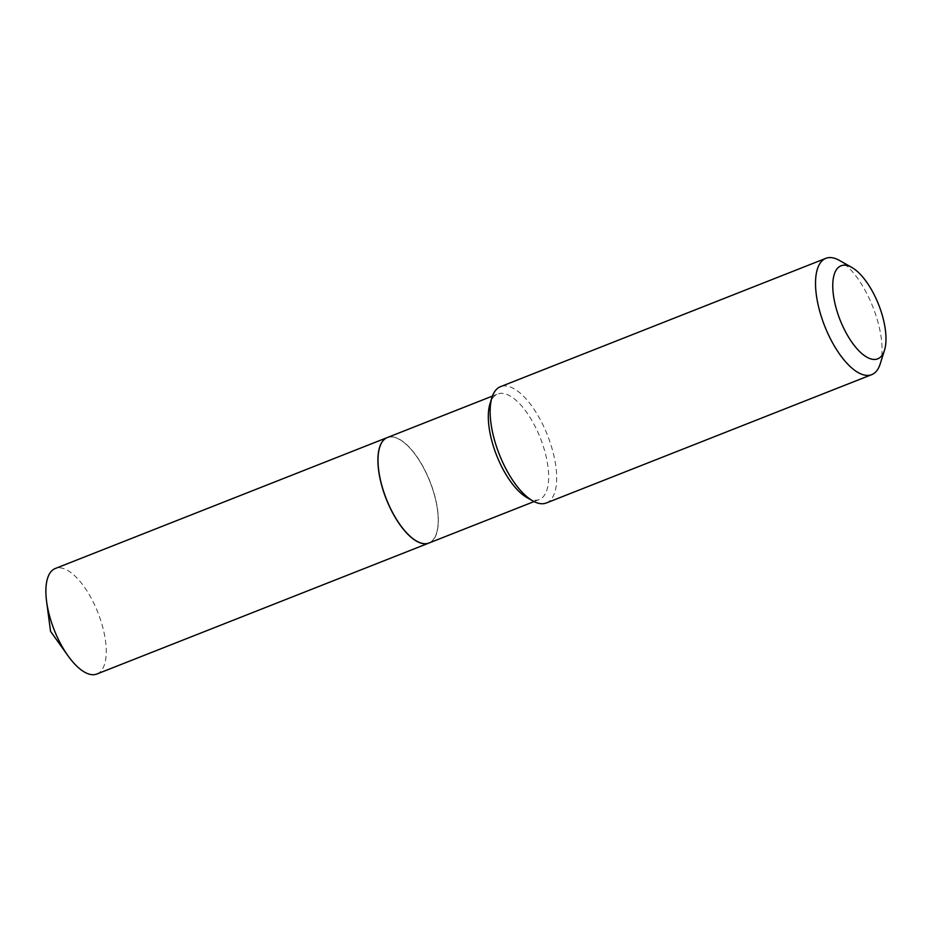 <?xml version="1.0" encoding="UTF-8"?>
<svg xmlns="http://www.w3.org/2000/svg" width="932" height="932" viewBox="0 0 932 932"><rect width="100%" height="100%" fill="white"/><g stroke="black" fill="none" stroke-linecap="round" stroke-linejoin="round"><path stroke-width="0.7" stroke-dasharray="4.66 3.5" d="M96.87 674.022A56.701 23.51 68.5 0 0 102.858 627.609A56.701 23.51 68.5 0 0 55.256 568.52M428.941 543.041A56.701 23.51 68.5 0 0 434.871 496.651A56.701 23.51 68.5 0 0 387.328 437.539M416.674 541.131A56.596 23.463 68.5 0 0 421.986 543.274A56.596 23.463 68.5 0 0 434.825 496.64A56.596 23.463 68.5 0 0 394.189 437.341A56.596 23.463 68.5 0 0 379.673 447.313M428.988 543.018A56.701 23.51 68.5 0 0 432.763 489.114A56.701 23.51 68.5 0 0 394.259 437.201A56.701 23.51 68.5 0 0 387.374 437.527M546.338 502.977A62.514 25.921 68.5 0 0 550.497 443.55A62.514 25.921 68.5 0 0 508.057 386.314A62.514 25.921 68.5 0 0 500.472 386.675M527.046 497.653A56.701 23.51 68.5 0 0 532.417 499.843A56.701 23.51 68.5 0 0 539.302 499.517A56.701 23.51 68.5 0 0 543.065 445.613A56.701 23.51 68.5 0 0 504.562 393.688A56.701 23.51 68.5 0 0 497.688 394.015A56.701 23.51 68.5 0 0 489.999 403.742M880.192 363.911A62.514 25.921 68.5 0 0 872.9 306.978A62.514 25.921 68.5 0 0 839.359 260.389M492.445 396.077L497.688 394.015M534.059 501.579L539.302 499.517"/><path stroke-width="1.4" d="M387.328 437.539A56.701 23.51 68.5 0 0 387.281 437.562L55.256 568.52A56.701 23.51 68.5 0 0 46.6 601.49A56.701 23.51 68.5 0 0 49.279 614.934A56.701 23.51 68.5 0 0 68.036 655.837A56.701 23.51 68.5 0 0 96.87 674.022L428.895 543.065A56.701 23.51 68.5 0 0 428.941 543.041M387.281 437.562A56.701 23.51 68.5 0 0 381.305 483.976A56.701 23.51 68.5 0 0 428.895 543.065M379.673 447.313A56.596 23.463 68.5 0 0 379.662 447.372A56.596 23.463 68.5 0 0 386.256 498.923A56.596 23.463 68.5 0 0 416.627 541.096A56.596 23.463 68.5 0 0 416.674 541.131M492.445 396.077L387.374 437.527A56.701 23.51 68.5 0 0 379.697 447.255A56.701 23.51 68.5 0 0 386.314 498.9A56.701 23.51 68.5 0 0 416.732 541.154A56.701 23.51 68.5 0 0 422.114 543.344A56.701 23.51 68.5 0 0 428.988 543.018L534.059 501.579M847.095 265.504A50.013 20.737 68.5 0 0 835.748 306.721A50.013 20.737 68.5 0 0 871.653 359.123A50.013 20.737 68.5 0 0 884.491 350.257A50.013 20.737 68.5 0 0 878.666 304.706A50.013 20.737 68.5 0 0 851.825 267.437A50.013 20.737 68.5 0 0 847.095 265.504M851.825 267.437L839.359 260.389A62.514 25.921 68.5 0 0 833.441 257.978A62.514 25.921 68.5 0 0 825.845 258.339A62.514 25.921 68.5 0 0 821.698 317.765A62.514 25.921 68.5 0 0 864.139 375.002A62.514 25.921 68.5 0 0 871.723 374.641A62.514 25.921 68.5 0 0 880.192 363.911L884.491 350.257M825.845 258.339L500.472 386.675A62.514 25.921 68.5 0 0 492.003 397.405A62.514 25.921 68.5 0 0 499.296 454.338A62.514 25.921 68.5 0 0 532.836 500.927A62.514 25.921 68.5 0 0 538.754 503.338A62.514 25.921 68.5 0 0 546.338 502.977L871.723 374.641M492.003 397.405L489.999 403.742A56.701 23.51 68.5 0 0 496.616 455.399A56.701 23.51 68.5 0 0 527.046 497.653L532.836 500.927M68.036 655.837L50.549 631.337L46.6 601.49"/></g></svg>
